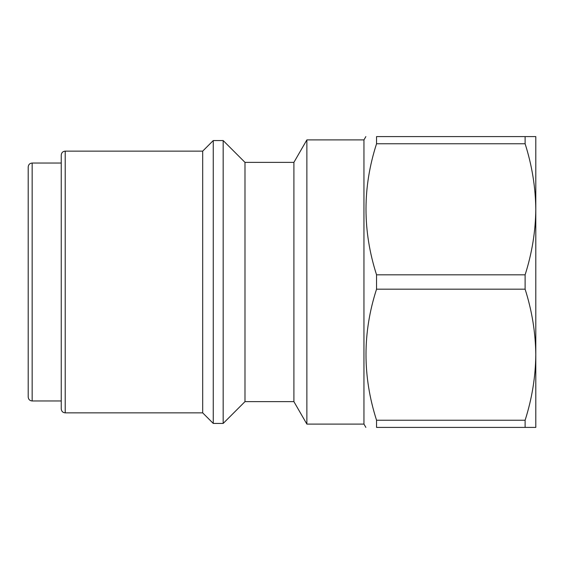 <?xml version="1.0" encoding="UTF-8"?>
<svg xmlns="http://www.w3.org/2000/svg" width="564" height="564" viewBox="0 0 564 564"><rect width="100%" height="100%" fill="white"/><g stroke="black" fill="none" stroke-linecap="round" stroke-linejoin="round"><path stroke-width="0.85" d="M525.112 420.229L376.548 420.229L376.548 427.406C362.511 427.406 362.511 427.406 376.548 427.406L525.112 427.406L525.112 420.229C531.986 398.72 535.553 376.879 535.8 354.7C535.539 332.548 531.972 310.708 525.112 289.177L376.548 289.177L376.548 274.823L525.112 274.823C531.986 253.314 535.553 231.473 535.8 209.293C535.539 187.142 531.972 165.301 525.112 143.771L376.548 143.771L376.548 136.594C362.511 136.594 362.511 136.594 376.548 136.594L525.112 136.594L525.112 143.771M525.112 136.594L535.8 136.594L535.8 427.406L525.112 427.406M525.112 289.177L525.112 274.823M28.2 397L28.2 167C28.433 164.589 29.758 163.264 32.162 163.031L32.162 400.969C29.758 400.736 28.433 399.411 28.2 397M61.25 400.969L32.169 400.969M61.25 408.9L61.25 155.1C61.483 152.689 62.801 151.371 65.212 151.138L65.212 412.862C62.801 412.629 61.483 411.311 61.25 408.9M65.212 151.138L202.688 151.138L202.688 412.862L65.212 412.862M202.688 412.862L213.262 423.437L213.262 140.563L202.688 151.138M293.893 401.631L244.987 401.631L223.175 423.437L223.175 140.563L213.262 140.563M223.175 423.437L213.262 423.437M244.987 401.631L244.987 162.369L223.175 140.563M306.872 424.1L306.872 139.9L363.956 139.9L363.956 424.1L306.872 424.1L293.9 401.631L293.9 162.369L244.987 162.369M376.548 289.177C362.483 332.668 362.483 376.35 376.548 420.229M376.548 143.771C362.483 187.262 362.483 230.944 376.548 274.823M535.8 170.899L535.8 209.3M535.8 354.7L535.8 393.101M61.25 163.031L32.169 163.031M293.9 162.369L306.872 139.9M363.956 424.1L365.867 427.406M363.956 139.9L365.867 136.594"/></g></svg>
